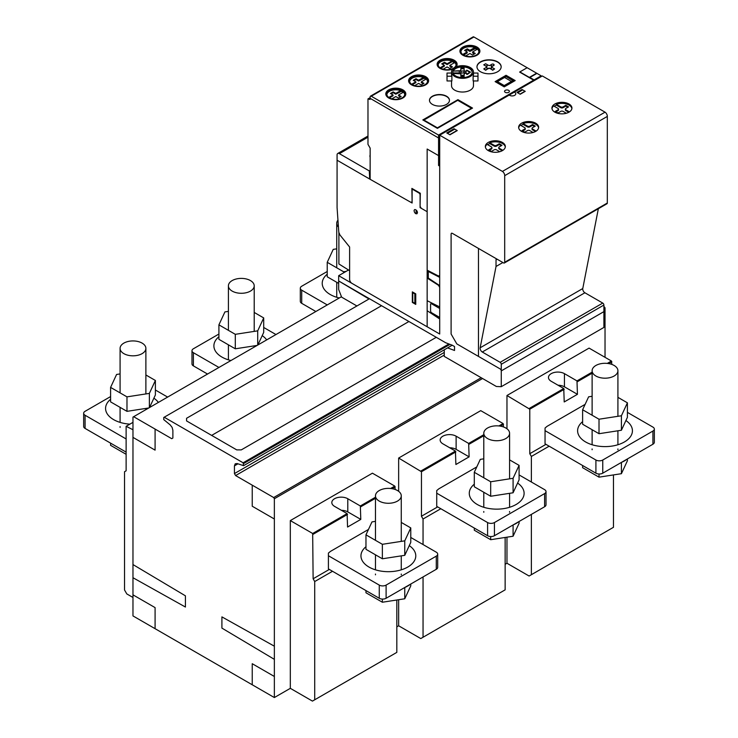 <?xml version="1.0" encoding="UTF-8"?>
<svg xmlns="http://www.w3.org/2000/svg" width="738" height="738" viewBox="0 0 738 738"><rect width="100%" height="100%" fill="white"/><g stroke="black" fill="none" stroke-linecap="round" stroke-linejoin="round"><path stroke-width="1.11" d="M228.411 311.381L224.915 311.916L218.909 324.849L235.302 334.323L257.71 330.855L263.706 317.921L254.213 312.442M257.101 345.43L235.302 348.806L218.909 339.332L218.909 324.849M235.302 348.806L235.302 334.323M257.71 345.08L257.71 330.855M263.706 317.921L263.706 332.404L257.866 344.987M237.968 293.032A12.897 7.445 0 0 0 253.771 287.765A12.897 7.445 0 0 0 254.213 285.837A12.897 7.445 0 0 0 242.996 278.457A12.897 7.445 0 0 0 228.845 283.909A12.897 7.445 0 0 0 228.411 285.837A12.897 7.445 0 0 0 237.968 293.032M266.686 339.895A27.417 15.83 0 0 0 262.211 335.633M218.909 336.749A27.417 15.83 0 0 0 213.891 345.873A27.417 15.83 0 0 0 230.948 360.531M336.731 248.835L333.235 249.379L327.229 262.313L343.631 271.778L346.113 271.399M338.668 283.401L327.229 276.796L327.229 262.313M343.631 272.829L343.631 271.778M337.949 220.136A12.897 7.445 0 0 0 337.174 221.372A12.897 7.445 0 0 0 336.731 223.3A12.897 7.445 0 0 0 338.428 226.99M327.229 274.213A27.417 15.83 0 0 0 322.22 283.337A27.417 15.83 0 0 0 339.268 297.986M120.082 373.917L116.586 374.461L110.589 387.395L126.982 396.859L149.38 393.391L155.386 380.467L145.884 374.978M148.772 407.976L126.982 411.343L110.589 401.878L110.589 387.395M126.982 411.343L126.982 396.859M149.38 407.616L149.38 393.391M155.386 380.467L155.386 394.95L149.546 407.524M129.648 355.568A12.897 7.445 0 0 0 145.441 350.301A12.897 7.445 0 0 0 145.884 348.382A12.897 7.445 0 0 0 134.667 340.993A12.897 7.445 0 0 0 120.525 346.454A12.897 7.445 0 0 0 120.082 348.382A12.897 7.445 0 0 0 129.648 355.568M158.366 402.431A27.417 15.83 0 0 0 153.882 398.179M110.589 399.295A27.417 15.83 0 0 0 105.571 408.418A27.417 15.83 0 0 0 129.888 424.147M126.124 454.304L110.589 445.328L110.589 443.151M410.771 537.458L436.278 552.181A4.843 2.795 180 0 1 437.689 554.164A4.843 2.795 180 0 1 436.278 556.138L386.103 585.096A4.843 2.795 180 0 1 379.258 585.096L328.41 555.742L328.41 553.103L330.458 551.397L368.465 529.45M437.689 554.164L437.689 567.328A4.843 2.795 0 0 1 436.278 569.302L386.103 598.269A4.843 2.795 180 0 1 379.258 598.269L328.41 568.906L328.41 555.742M365.965 534.838L365.965 549.321L382.367 558.786L404.765 555.327L410.771 542.393L410.771 527.91L404.765 540.843L382.367 544.303L365.965 534.838L371.97 521.904L375.467 521.36M404.765 555.327L404.765 540.843M382.367 558.786L382.367 544.303M401.269 522.421L410.771 527.91M385.033 488.63A12.897 7.445 180 0 1 401.269 495.825A12.897 7.445 180 0 1 391.703 503.021A12.897 7.445 180 0 1 375.91 497.753A12.897 7.445 180 0 1 375.467 495.825A12.897 7.445 180 0 1 385.033 488.63M409.267 545.622A27.417 15.83 180 0 1 415.78 555.862A27.417 15.83 180 0 1 407.754 567.052A27.417 15.83 180 0 1 377.874 570.483A27.417 15.83 180 0 1 360.956 555.862A27.417 15.83 180 0 1 365.965 546.738M404.682 587.54A27.417 15.83 0 0 0 407.754 586.009A27.417 15.83 0 0 0 410.393 584.247M365.965 590.594L365.965 592.771L382.367 602.236L404.765 598.776L404.765 587.503M404.765 598.776L410.771 585.843L410.771 584.026M382.367 602.236L382.367 599.081M627.411 412.376L652.918 427.099A4.843 2.795 180 0 1 654.338 429.082A4.843 2.795 180 0 1 652.918 431.057L602.752 460.023A4.843 2.795 180 0 1 595.907 460.023L545.05 430.66L545.059 428.022L547.107 426.315L585.114 404.369M654.338 429.082L654.338 442.246A4.843 2.795 0 0 1 652.918 444.221L602.752 473.187A4.843 2.795 180 0 1 595.907 473.187L545.05 443.824L545.05 430.66M582.614 409.756L582.614 424.239L599.016 433.704L621.414 430.245L627.411 417.311L627.411 402.828L621.414 415.762L599.016 419.221L582.614 409.756L588.62 396.823L592.116 396.288M621.414 430.245L621.414 415.762M599.016 433.704L599.016 419.221M617.918 397.339L627.411 402.828M601.673 363.548A12.897 7.445 180 0 1 617.918 370.744A12.897 7.445 180 0 1 608.352 377.939A12.897 7.445 180 0 1 592.559 372.672A12.897 7.445 180 0 1 592.116 370.744A12.897 7.445 180 0 1 601.673 363.548M625.916 420.54A27.417 15.83 180 0 1 632.429 430.78A27.417 15.83 180 0 1 624.403 441.97A27.417 15.83 180 0 1 594.524 445.401A27.417 15.83 180 0 1 577.605 430.78A27.417 15.83 180 0 1 582.614 421.656M621.331 462.458A27.417 15.83 0 0 0 624.403 460.936A27.417 15.83 0 0 0 627.042 459.165M582.614 465.512L582.614 467.689L599.016 477.154L621.414 473.695L621.414 462.422M621.414 473.695L627.411 460.761L627.411 458.944M599.016 477.154L599.016 473.999M519.091 474.921L544.598 489.645A4.843 2.795 180 0 1 546.019 491.619A4.843 2.795 180 0 1 544.598 493.593L494.432 522.559A4.843 2.795 180 0 1 487.587 522.559L436.73 493.196L436.73 490.567L438.787 488.851L476.794 466.905M546.019 491.619L546.019 504.783A4.843 2.795 0 0 1 544.598 506.757L494.432 535.723A4.843 2.795 180 0 1 487.587 535.723L436.73 506.369L436.73 493.196M474.294 472.292L474.294 486.776L490.687 496.25L513.085 492.781L519.091 479.848L519.091 465.364L513.085 478.298L490.687 481.766L474.294 472.292L480.29 459.368L483.787 458.824M513.085 492.781L513.085 478.298M490.687 496.25L490.687 481.766M509.589 459.885L519.091 465.364M493.353 426.084A12.897 7.445 180 0 1 509.589 433.28A12.897 7.445 180 0 1 500.032 440.475A12.897 7.445 180 0 1 484.229 435.208A12.897 7.445 180 0 1 483.787 433.28A12.897 7.445 180 0 1 493.353 426.084M517.596 483.076A27.417 15.83 180 0 1 524.109 493.325A27.417 15.83 180 0 1 516.074 504.515A27.417 15.83 180 0 1 486.204 507.947A27.417 15.83 180 0 1 469.276 493.325A27.417 15.83 180 0 1 474.294 484.193M513.011 524.995A27.417 15.83 0 0 0 516.074 523.473A27.417 15.83 0 0 0 518.722 521.701M474.294 528.048L474.294 530.225L490.687 539.699L513.085 536.231L513.085 524.967M513.085 536.231L519.091 523.297L519.091 521.489M490.687 539.699L490.687 536.535M167.627 397.081L155.386 390.015M110.589 396.574L85.082 411.306A4.843 2.795 0 0 0 83.662 413.28A4.843 2.795 0 0 0 85.082 415.254L126.124 438.953M83.662 413.28L83.662 426.444A4.843 2.795 0 0 0 85.082 428.418L126.124 452.117M327.229 271.501L301.722 286.224A4.843 2.795 0 0 0 300.311 288.198A4.843 2.795 0 0 0 301.722 290.172L327.266 304.923M300.311 288.198L300.311 301.362A4.843 2.795 0 0 0 301.722 303.336L315.864 311.501M275.957 334.545L263.706 327.469M218.909 334.037L193.402 348.76A4.843 2.795 0 0 0 191.981 350.734A4.843 2.795 0 0 0 193.402 352.718L218.946 367.459M191.981 350.734L191.981 363.908A4.843 2.795 0 0 0 193.402 365.882L207.544 374.046M531.369 482.006L531.369 456.462L529.773 453.704L529.773 409.193L506.969 395.503L506.969 428.778M506.969 537.181L506.969 563.251L529.091 576.018L531.369 574.699L531.369 514.395M613.472 474.921L613.472 527.301L529.091 576.018M506.969 395.503L589.072 348.105L611.415 361.011L611.876 364.434M549.155 446.195L531.369 456.462M529.773 453.704L545.963 444.35M563.758 388.529L564.21 401.952L577.439 394.323L576.978 380.891L564.441 373.649A9.354 5.397 0 0 0 554.247 372.478A9.354 5.397 0 0 0 548.472 377.469A9.354 5.397 0 0 0 551.212 381.288L563.758 388.529L529.321 408.409M529.773 409.193L564.21 389.313M576.978 380.891L592.116 372.155M607.263 363.41L611.415 361.011M531.369 574.699L613.472 527.301M558.057 385.236A9.354 5.397 180 0 1 564.441 386.813L577.439 394.323M577.439 381.684L592.116 373.207M608.739 363.613L611.876 361.795M423.049 544.552L423.049 519.008L421.453 516.24L421.453 471.739L398.649 458.049L398.649 491.324M398.649 599.717L398.649 625.787L420.771 638.564L423.049 637.245L423.049 576.941M505.143 537.458L505.143 589.846L420.771 638.564M398.649 458.049L480.742 410.642L503.095 423.547L503.547 426.97M440.835 508.731L423.049 519.008M421.453 516.24L437.643 506.895M455.429 451.066L455.89 464.497L469.11 456.859L468.658 443.427L456.121 436.186A9.354 5.397 0 0 0 445.927 435.014A9.354 5.397 0 0 0 440.152 440.005A9.354 5.397 0 0 0 442.892 443.824L455.429 451.066L420.992 470.945M421.453 471.739L455.89 451.859M468.658 443.427L483.787 434.691M498.934 425.946L503.095 423.547M423.049 637.245L505.143 589.846M449.728 447.772A9.354 5.397 180 0 1 456.121 449.359L469.11 456.859M469.11 444.221L483.787 435.743M500.41 426.149L503.547 424.341M312.672 533.491L290.32 520.585L290.32 688.333L312.442 701.1L314.72 699.781L314.72 581.544L313.124 578.776L312.672 533.491L347.109 513.602L347.561 527.033L360.79 519.395L360.338 505.973L347.792 498.731A9.354 5.397 0 0 0 337.598 497.56A9.354 5.397 0 0 0 331.823 502.55A9.354 5.397 0 0 0 334.563 506.369L347.109 513.602M396.823 600.003L396.823 652.383L312.442 701.1M290.32 520.585L372.422 473.187L394.765 486.084L395.227 489.515M332.515 571.277L314.72 581.544M313.124 578.776L329.314 569.432M313.124 534.275L347.561 514.395M360.338 505.973L375.467 497.228M390.614 488.491L394.765 486.084M314.72 699.781L396.823 652.383M341.408 510.318A9.354 5.397 180 0 1 347.792 511.895L360.79 519.395M360.79 506.757L375.467 498.288M392.09 488.694L395.227 486.877M132.969 597.476L126.807 593.924L124.528 589.976L124.528 471.739L126.124 470.816L126.124 426.315L132.969 429.737M126.585 426.047L132.969 422.367M164.214 417.228L243.125 462.791L243.568 465.678L237.156 463.547L235.21 463.805L234.444 465.853L234.444 473.575L235.588 475.558L273.678 497.541L274.361 498.731L274.361 697.548L132.969 615.916L132.969 417.099L133.652 416.702L171.742 438.695L172.876 438.031L172.876 430.3L172.111 427.376L170.164 424.876L163.753 419.599L163.753 417.487L369.452 298.733M274.361 697.548L290.32 688.333M396.823 626.839L398.649 625.787M505.143 564.302L506.969 563.251M605.031 357.321L605.031 307.82L603.896 306.371M274.361 498.731L482.569 378.52M603.896 308.475L605.031 307.82M273.678 497.541L481.204 377.727M235.588 475.558L444.258 355.079M234.444 473.575L444.258 352.45M234.444 465.853L237.968 463.815M243.568 465.678L452.237 345.209L445.77 342.792L338.668 280.957L369 298.991M243.568 463.575L450.023 344.378M243.125 462.791L448.925 343.973M133.652 416.702L341.463 296.722M454.746 67.527A10.969 6.328 180 0 1 470.254 67.527A10.969 6.328 180 0 1 473.464 72.001A10.969 6.328 180 0 1 470.254 76.484A10.969 6.328 180 0 1 458.307 77.85A10.969 6.328 180 0 1 451.536 72.001A10.969 6.328 180 0 1 454.746 67.527M451.536 80.959L451.536 85.7A10.969 6.328 0 0 0 458.307 91.549A10.969 6.328 0 0 0 470.254 90.174A10.969 6.328 0 0 0 473.464 85.7L473.464 80.959M473.464 73.053L477.984 73.053L477.984 80.959L473.123 80.959L473.123 76.217A10.969 6.328 0 0 0 473.464 74.639L473.464 72.001M464.119 68.606L464.119 70.7L464.119 68.071L460.89 68.071L460.696 70.968L452.957 71.079A9.677 5.59 180 0 1 463.307 66.438A9.677 5.59 180 0 1 472.182 72.001A9.677 5.59 180 0 1 463.316 77.573A9.677 5.59 180 0 1 452.957 72.933L460.706 73.044L460.89 75.94L464.11 75.94L464.303 73.044L466.37 73.2L466.767 74.132L470.106 72.536L466.776 70.405L465.724 71.337L465.724 73.2M466.37 73.2L464.755 73.459L464.755 72.933L466.37 72.933L466.767 73.874L467.468 73.791L470.3 72.01L466.776 70.138L466.37 71.079L464.755 71.079L465.724 71.079L465.724 72.933L465.724 71.337M466.37 70.747L466.37 71.337M470.3 72.269L467.468 74.317L466.767 74.4L466.37 73.468M464.755 73.459L464.11 73.837M464.755 72.933L464.303 73.569M464.11 75.94L464.11 76.466L460.89 76.466L460.89 75.94L464.11 75.94L464.119 71.392L462.883 70.913L460.89 71.392L460.89 68.071L464.119 68.071L464.119 71.392M460.89 73.837L453.16 73.459M452.957 72.933L460.244 72.933L460.244 73.468M472.172 72.269A9.677 5.59 0 0 0 463.547 66.973A9.677 5.59 0 0 0 453.16 71.079M447.016 73.053L447.025 80.959L451.887 80.959L451.887 76.217L447.025 76.217L447.016 73.053L451.536 73.053M451.536 72.001L451.536 74.639A10.969 6.328 0 0 0 451.887 76.217M447.025 80.959L447.025 76.217M477.984 76.217L473.123 76.217M370.144 156.004A9.834 5.683 0 0 0 369.978 156.631M370.144 157.268A9.834 5.683 180 0 1 369.932 156.105A9.834 5.683 180 0 1 370.144 154.943A9.834 5.683 0 0 0 370.144 157.268M339.406 153.67L369.314 170.939L369.683 179.048L337.072 160.22L337.072 154.952A3.229 1.863 60 0 1 337.746 153.476A3.229 1.863 60 0 1 339.406 153.67L367.976 137.176M369.683 179.048L412.108 203.015L412.108 189.841L412.791 189.445L419.405 193.264L420.088 194.445L420.088 207.618L427.154 211.705M369.683 175.1L370.144 174.832M369.544 171.327L370.144 170.985M367.976 98.901L370.024 99.455L370.144 96.881A1.605 0.932 60 0 1 370.476 96.152A1.605 0.932 60 0 1 371.279 96.226L438.556 135.072L438.556 155.607L427.154 149.03L427.154 326.777L351.897 283.327A3.229 1.863 60 0 1 349.618 279.37L349.618 247.018L349.618 270.689L338.899 263.973L338.899 232.664L339.932 234.97L349.618 247.018L339.932 234.97L338.797 232.258L337.072 207.618L337.072 160.22L370.144 179.306L370.144 148.107L367.976 144.353L367.976 98.901L370.144 97.656M479.912 51.263A10 5.775 0 0 0 478.344 48.293A10 5.775 0 0 0 467.228 45.839A10 5.775 0 0 0 459.922 51.263M478.344 48.035A10 5.775 180 0 1 479.912 51.134A10 5.775 180 0 1 475.29 56.005A10 5.775 180 0 1 461.49 54.243A10 5.775 180 0 1 459.922 51.134A10 5.775 180 0 1 467.117 45.599A10 5.775 180 0 1 478.344 48.035M449.46 100.442A10 5.775 0 0 0 446.536 96.493A10 5.775 0 0 0 432.403 96.493A10 5.775 0 0 0 429.479 100.442M446.536 104.39A10 5.775 180 0 1 432.403 104.39A10 5.775 180 0 1 429.479 100.313A10 5.775 180 0 1 432.403 96.235A10 5.775 180 0 1 443.298 94.981A10 5.775 180 0 1 449.47 100.313A10 5.775 180 0 1 446.536 104.39M501.157 66.937A12.094 6.983 0 0 0 493.593 60.59A12.094 6.983 0 0 0 480.521 62.13A12.094 6.983 0 0 0 476.979 66.937M497.624 71.743A12.094 6.983 180 0 1 480.521 71.743A12.094 6.983 180 0 1 476.979 66.807A12.094 6.983 180 0 1 480.521 61.863A12.094 6.983 180 0 1 493.694 60.35A12.094 6.983 180 0 1 501.167 66.807A12.094 6.983 180 0 1 497.624 71.743M457.099 64.437A10 5.775 0 0 0 454.174 60.488A10 5.775 0 0 0 440.042 60.488A10 5.775 0 0 0 437.117 64.437M452.809 69.04A10 5.775 180 0 1 440.042 68.385A10 5.775 180 0 1 437.117 64.298A10 5.775 180 0 1 440.042 60.221A10 5.775 180 0 1 454.174 60.221A10 5.775 180 0 1 457.108 64.298A10 5.775 180 0 1 456.047 66.89M428.594 80.894A10 5.775 0 0 0 422.32 75.663A10 5.775 0 0 0 411.536 76.946A10 5.775 0 0 0 408.612 80.894M425.669 84.842A10 5.775 180 0 1 411.536 84.842A10 5.775 180 0 1 408.603 80.765A10 5.775 180 0 1 411.536 76.678A10 5.775 180 0 1 422.431 75.433A10 5.775 180 0 1 428.603 80.765A10 5.775 180 0 1 425.669 84.842M405.789 94.058A10 5.775 0 0 0 399.516 88.837A10 5.775 0 0 0 388.732 90.11A10 5.775 0 0 0 385.808 94.058M402.865 98.006A10 5.775 180 0 1 388.732 98.006A10 5.775 180 0 1 385.799 93.929A10 5.775 180 0 1 388.732 89.842A10 5.775 180 0 1 399.627 88.597A10 5.775 180 0 1 405.799 93.929A10 5.775 180 0 1 402.865 98.006M388.234 96.973A8.976 5.175 180 0 1 386.823 94.187A8.976 5.175 180 0 1 391.481 89.649A8.976 5.175 180 0 1 400.623 89.824L403.363 91.401A8.967 5.175 180 0 1 404.765 94.187A8.967 5.175 180 0 1 400.107 98.735A8.967 5.175 180 0 1 390.974 98.56L388.234 97.416M401.324 89.787L401.324 91.364L395.799 94.187L393.179 92.674L391.122 93.864M403.059 92.37L401.324 91.364M400.623 89.824L400.623 91.401M388.539 97.591L393.059 94.981L390.439 93.468L393.179 91.89L395.799 93.403L400.623 90.617A8.976 5.175 0 0 0 386.85 94.584M395.799 93.403L395.799 94.187M393.179 91.89L393.179 92.674M393.059 94.981L393.059 95.765L389.221 97.988M403.363 91.143L403.363 92.195L398.538 94.981L401.158 96.493L398.419 98.071L395.799 96.558L391.85 98.837M398.538 94.981L398.538 95.774L400.476 96.89M404.738 94.584A8.967 5.175 0 0 0 403.363 92.195M411.038 83.809A8.976 5.175 180 0 1 409.636 81.023A8.976 5.175 180 0 1 414.295 76.484A8.976 5.175 180 0 1 423.428 76.66L426.167 78.237A8.967 5.175 180 0 1 427.57 81.023A8.967 5.175 180 0 1 422.911 85.562A8.967 5.175 180 0 1 413.778 85.387L411.038 84.252M424.129 76.614L424.129 78.2L418.603 81.023L415.983 79.51L413.926 80.691M425.863 79.197L424.129 78.2M423.428 76.66L423.428 78.237M411.343 84.427L415.863 81.817L413.243 80.304L415.983 78.717L418.603 80.23L423.428 77.444A8.976 5.175 0 0 0 409.655 81.42M418.603 80.23L418.603 81.023M415.983 78.717L415.983 79.51M415.863 81.817L415.863 82.601L412.025 84.824M426.167 77.97L426.167 79.031L421.343 81.817L423.963 83.329L421.223 84.907L418.603 83.394L414.655 85.673M421.343 81.817L421.343 82.601L423.28 83.717M427.551 81.42A8.967 5.175 0 0 0 426.167 79.031M439.544 67.352A8.976 5.175 180 0 1 438.141 64.566A8.976 5.175 180 0 1 442.8 60.027A8.976 5.175 180 0 1 451.933 60.202L454.673 61.78A8.967 5.175 180 0 1 456.075 64.566A8.967 5.175 180 0 1 451.416 69.104A8.967 5.175 180 0 1 442.283 68.929L439.544 67.795M454.673 61.78L454.673 62.573L449.848 65.359L452.468 66.872L449.728 68.45L447.108 66.937L443.16 69.215M451.933 60.202L451.933 61.78L447.108 64.566L444.488 63.053L442.431 64.234M452.634 60.156L452.634 61.743L451.933 61.78M439.848 67.97L444.368 65.359L441.748 63.846L444.488 62.26L447.108 63.772L451.933 60.986A8.976 5.175 0 0 0 438.16 64.962M447.108 63.772L447.108 64.566M444.488 62.26L444.488 63.053M444.368 65.359L444.368 66.143L440.531 68.366M449.848 65.359L449.848 66.143L451.785 67.259M456.056 64.962A8.967 5.175 0 0 0 454.673 62.573M438.556 135.072L541.175 75.82L473.907 36.983A1.605 0.932 -120 0 0 473.095 36.9L370.476 96.152M457.938 99.658L422.819 119.934L457.938 100.183L472.532 108.08L457.938 99.658L471.628 108.08L437.413 127.831L423.732 119.934L457.938 100.183L423.963 120.063M454.368 62.739L452.634 61.743M483.768 64.833L486.056 66.143L487.929 65.064L485.65 63.745L483.768 64.833L486.185 66.337M487.929 65.064L486.185 66.143L486.988 66.881L486.185 66.143M490.438 65.064L492.32 66.143L493.731 65.322A1.291 0.747 0 0 0 494.063 64.833A1.291 0.747 0 0 0 493.685 64.298L493.63 64.271A1.291 0.747 0 0 0 491.859 64.243L489.598 65.617L487.929 65.138M494.045 64.962A1.291 0.747 180 0 1 494.063 65.092A1.291 0.747 180 0 1 493.731 65.59L492.191 66.337M483.777 68.911L485.65 70.258L487.929 68.68L486.056 67.592L483.777 68.911L485.65 69.99L487.929 68.68M488.777 68.117L487.929 68.865L488.777 68.385M486.988 66.614L486.185 67.592L487.929 68.606M489.626 68.136L490.438 68.606L492.191 67.592L491.204 66.872L492.191 66.143L490.438 65.138M492.191 66.143L491.24 67.001M490.438 68.606L492.716 70.258L494.598 68.911L492.311 67.592L490.438 68.68L492.716 69.99L494.598 68.911M490.438 68.865L489.626 68.403M471.397 108.209L457.938 100.442M477.477 48.348L477.477 49.142A8.967 5.175 0 0 1 478.87 51.66M477.477 48.616L474.737 47.029A8.976 5.175 0 0 0 465.604 46.854A8.976 5.175 0 0 0 460.946 51.402A8.976 5.175 0 0 0 462.348 54.188L465.088 55.765A8.967 5.175 0 0 0 474.23 55.94A8.967 5.175 0 0 0 478.888 51.402A8.967 5.175 0 0 0 477.477 48.616M475.438 46.992L475.438 48.57L469.912 51.402L467.292 49.889L465.466 50.94M476.951 49.446L475.438 48.57M474.737 47.029L474.737 48.616M462.422 54.667L467.182 51.928L464.553 50.415L467.292 48.828L469.912 50.341L474.737 47.555A8.976 5.175 0 0 0 460.955 51.66M467.182 51.928L467.182 52.979L463.335 55.193M469.912 50.341L469.912 51.402M465.66 55.959L469.912 53.505L472.532 55.018L475.272 53.44L472.652 51.928L477.477 49.142M472.652 51.928L472.652 52.979L474.359 53.966M467.292 48.828L467.292 49.889M438.556 165.441L439.7 166.133L439.7 334.019L427.154 326.777L427.154 149.03L438.556 155.607L439.7 154.952L438.556 155.607L438.556 165.441L439.7 164.786M541.175 76.614L541.175 75.82M438.556 137.969L370.144 98.338M356.915 305.975L341.639 297.146L338.668 289.508L338.668 275.689L439.7 334.019L439.7 318.216L439.009 317.036L431.26 312.552L430.577 311.371L430.577 303.991L431.26 303.604L439.009 308.078L439.7 307.681L439.7 285.634L428.298 278.06L428.298 271.473L439.433 277.23L439.7 276.621L439.7 135.202L502.421 171.41A3.422 1.974 60 0 1 504.691 175.672L504.691 262.258A1.614 0.932 60 0 1 504.358 262.996A1.614 0.932 60 0 1 503.556 262.913L452.237 233.291L451.435 233.208L451.103 233.946L451.103 334.019L456.804 343.89L451.103 334.019L451.103 233.946L451.435 233.208L452.237 233.291L478.464 248.429L478.464 356.399L456.804 343.89L500.133 368.908A1.614 0.932 60 0 1 501.268 370.891L501.268 364.295A1.614 0.932 -120 0 0 500.133 362.321L482.274 352.008A3.063 1.771 60 0 1 480.152 347.792L496.028 266.473L496.028 259.887A1.762 1.015 60 0 1 496.388 259.121A1.762 1.015 60 0 1 496.849 259.047L478.464 248.429L478.464 356.399L500.133 368.908A1.614 0.932 60 0 1 501.268 370.882L603.896 311.63L603.896 305.052A1.614 0.932 -120 0 0 602.752 303.078L584.893 292.765A3.063 1.771 60 0 1 582.771 288.54L598.352 208.725M496.028 266.473L502.864 262.525M496.028 259.887L497.163 259.232M571.885 108.606A10 5.775 0 0 0 556.369 104.335L556.369 105.128A10 5.775 0 0 0 554.865 105.838A10 5.775 0 0 0 554.21 106.254M566.341 113.255L563.076 111.364A1.614 0.932 180 0 0 560.797 111.373L558.057 112.951L555.317 111.364L558.057 109.787A1.614 0.932 180 0 0 558.528 109.132A1.614 0.932 180 0 0 558.057 108.468L553.629 105.912A10 5.775 0 0 0 551.978 108.606M568.998 112.158A10 5.775 180 0 1 558.103 113.412A10 5.775 180 0 1 551.932 108.08A10 5.775 180 0 1 553.629 104.861A10 5.775 180 0 1 554.865 103.993A10 5.775 180 0 1 565.76 102.748A10 5.775 180 0 1 571.932 108.08A10 5.775 180 0 1 568.998 112.158M538.592 127.831A10 5.775 0 0 0 528.639 122.582A10 5.775 0 0 0 523.067 123.56L527.495 126.115A1.614 0.932 0 0 0 529.783 126.115L532.513 124.537L535.253 126.115L532.513 127.692A1.614 0.932 0 0 0 532.043 128.357A1.614 0.932 0 0 0 532.513 129.012L536.148 131.106M528.639 121.53A10 5.775 180 0 1 538.639 127.296A10 5.775 180 0 1 536.941 130.515A10 5.775 180 0 1 528.639 133.071A10 5.775 180 0 1 518.639 127.296A10 5.775 180 0 1 528.639 121.53M505.299 147.047A10 5.775 0 0 0 495.346 141.807A10 5.775 0 0 0 489.774 142.785L494.202 145.34A1.614 0.932 0 0 0 496.49 145.34L499.22 143.762L501.96 145.34L499.22 146.917A1.614 0.932 0 0 0 498.75 147.572A1.614 0.932 0 0 0 499.22 148.237L502.855 150.331M495.346 140.755A10 5.775 180 0 1 505.336 146.521A10 5.775 180 0 1 503.648 149.74A10 5.775 180 0 1 495.346 152.296A10 5.775 180 0 1 485.346 146.521A10 5.775 180 0 1 495.346 140.755M499.755 151.705L496.48 149.814A1.614 0.932 0 0 0 494.202 149.814L491.462 151.391L488.731 149.814L491.462 148.237A1.614 0.932 0 0 0 491.932 147.572A1.614 0.932 0 0 0 491.462 146.917L487.034 144.362A10 5.775 0 0 0 485.383 147.047M491.932 147.572L491.932 148.366A1.614 0.932 180 0 1 491.462 149.021L489.414 150.211M502.181 150.737L499.22 149.021A1.614 0.932 180 0 1 498.75 148.366L498.75 147.572M499.22 143.762L499.22 144.547L496.49 146.124A1.614 0.932 180 0 1 494.202 146.124L489.774 143.569A10 5.775 0 0 0 487.624 144.703M501.268 145.737L499.22 144.547M489.774 142.785L489.774 143.569M533.048 132.48L529.773 130.589A1.614 0.932 0 0 0 527.495 130.589L524.764 132.176L522.024 130.589L524.764 129.012A1.614 0.932 0 0 0 525.235 128.357A1.614 0.932 0 0 0 524.755 127.692L520.336 125.137A10 5.775 0 0 0 518.685 127.831M525.235 128.357L525.235 129.141A1.614 0.932 180 0 1 524.764 129.805L522.707 130.986M535.474 131.512L532.513 129.805A1.614 0.932 180 0 1 532.043 129.141L532.043 128.357M532.513 124.537L532.513 125.322L529.783 126.899A1.614 0.932 180 0 1 527.495 126.908L523.067 124.353A10 5.775 0 0 0 520.917 125.478M534.57 126.512L532.513 125.322M523.067 123.56L523.067 124.353M502.421 171.41L605.04 112.167L542.319 75.949L439.7 135.202M558.528 109.132L558.528 109.916A1.614 0.932 180 0 1 558.057 110.58L556 111.761M569.441 111.89L565.806 109.787A1.614 0.932 180 0 1 565.336 109.132A1.614 0.932 180 0 1 565.806 108.477L568.546 106.89L565.806 105.313L563.076 106.89A1.614 0.932 180 0 1 560.788 106.89L556.369 104.335M565.806 105.313L565.806 106.106L563.076 107.683A1.614 0.932 180 0 1 560.788 107.683L556.369 105.128M568.767 112.287L565.806 110.58A1.614 0.932 180 0 1 565.336 109.916L565.336 109.132M567.863 107.287L565.806 106.106M338.668 275.689L348.474 270.025M447.597 347.884L454.525 350.476L454.525 346.528L452.237 345.209M501.268 386.684L603.896 327.432L603.896 311.639L501.268 370.891L501.268 386.684L496.379 386.491L444.258 356.399L444.258 350.393A5.489 3.164 60 0 1 444.294 349.794M504.358 262.996L606.977 203.743A1.614 0.932 -120 0 0 607.319 203.015L607.319 116.419A3.422 1.974 -120 0 0 605.04 112.167M504.691 175.672L607.319 116.419M480.521 71.743A12.094 6.983 0 0 0 500.751 68.606A12.094 6.983 0 0 0 485.936 60.055A12.094 6.983 0 0 0 480.521 71.743M432.403 104.39A10 5.775 0 0 0 449.128 101.807A10 5.775 0 0 0 436.887 94.741A10 5.775 0 0 0 432.403 104.39M505.262 92.342A2.417 1.393 0 0 0 509.303 91.724A2.417 1.393 0 0 0 506.342 90.008A2.417 1.393 0 0 0 505.262 92.342M422.819 119.934L437.413 128.357L423.732 119.934M437.413 128.357L472.532 108.08M471.628 108.08L437.413 127.831M515.179 80.562L506.056 75.294L495.115 81.614L504.238 86.881L515.179 80.562L512.901 80.562L504.238 85.562L497.394 81.614L506.056 76.614L512.901 80.562M511.425 81.411L504.58 77.462M504.238 86.881L504.238 85.562M534.109 79.907L529.893 77.472M533.657 80.165L519.626 72.066L527.153 67.721M519.875 71.927L529.34 77.389M536.96 73.385L529.432 77.73M536.618 73.191L529.091 77.536M506.056 75.294L506.056 76.614M497.394 81.614L495.115 81.614M455.66 75.959A9.677 5.59 0 0 0 471.85 73.449A9.677 5.59 0 0 0 459.995 66.605A9.677 5.59 0 0 0 455.66 75.959M460.89 71.392L460.89 75.94M460.89 75.267L464.11 75.267M464.11 68.745L460.89 68.745M459.276 72.933L459.276 71.079M460.89 70.7L452.966 71.079M460.89 72.619L462.117 73.099L464.11 72.619M460.706 73.044L460.244 72.933M420.088 206.566L420.309 193.264L411.878 188.393L412.108 201.954M410.965 202.35L411.878 201.825M420.309 206.695L421.223 208.273M439.7 275.329L438.556 276.049L427.154 270.163M417.321 211.815L416.094 211.372L417.404 212.129M417.025 211.114L416.094 210.847L417.201 211.483M416.776 210.717L415.642 209.666M415.134 213.19L416.112 213.752L416.094 210.847M439.7 306.934L427.154 300.707M439.7 287.377L438.556 285.338L427.154 278.06M439.7 318.964L427.154 310.716M415.752 293.862L412.33 291.888L412.33 302.414L415.752 304.397L415.752 293.862M415.752 294.259L412.763 292.774L412.763 302.026L414.839 303.392L414.839 293.798M415.752 303.991L414.839 303.392M415.522 303.844L415.522 294.139M414.544 212.396L414.036 210.708L414.544 209.601L415.752 209.73L416.961 211.003L417.459 212.692L416.961 213.789L415.752 213.679L414.544 212.396M509.22 95.064A3.635 2.103 0 0 0 514.718 95.303A3.635 2.103 0 0 0 514.303 92.121M457.256 130.589L449.959 134.805L446.767 132.96L454.064 128.744L457.256 130.589M449.728 134.676L457.025 130.46M454.746 129.141L447.449 133.357M525.216 91.355L520.198 94.252L517.006 92.407L522.024 89.51L525.216 91.355M519.967 94.123L524.986 91.226M522.707 89.907L517.689 92.803M381.546 305.707L186.566 418.28L186.566 420.918L236.732 449.885L241.298 449.885L436.278 337.312M408.917 321.51L211.898 435.254M252.239 485.17L252.239 506.231L274.361 519.008M155.091 429.082L155.091 450.143L132.969 437.376M252.239 684.772L252.239 663.711L274.361 676.478M274.361 646.193L221.907 616.885L221.907 628.103L274.361 659.357M132.969 564.561L185.422 595.824L185.422 607.033L132.969 577.725M155.091 628.684L155.091 607.614L132.969 594.846M379.258 598.269L379.258 585.096M386.103 598.269L386.103 585.096M436.278 569.302L436.278 556.138M595.907 473.187L595.907 460.023M602.752 473.187L602.752 460.023M652.918 444.221L652.918 431.057M487.587 535.723L487.587 525.188A4.843 2.795 0 0 0 487.587 525.198L487.587 522.559M494.432 535.723L494.432 522.559M544.598 506.757L544.598 493.593M85.082 428.418L85.082 415.254M301.722 303.336L301.722 290.172M193.402 365.882L193.402 352.718M564.441 373.649L564.441 386.813M456.121 436.186L456.121 449.359M347.792 498.731L347.792 511.895M369.314 170.939L370.144 170.46M369.637 173.734L370.144 173.448M371.279 96.226L473.907 36.983M501.268 364.295L603.896 305.052M500.133 362.321L602.752 303.078M482.274 352.008L584.893 292.765M480.152 347.792L582.771 288.54M491.462 148.237L491.462 149.021M499.22 148.237L499.22 149.021M496.49 145.34L496.49 146.124M494.202 145.34L494.202 146.124M524.764 129.012L524.764 129.805M532.513 129.012L532.513 129.805M529.783 126.115L529.783 126.899M527.495 126.115L527.495 126.908M558.057 109.787L558.057 110.58M560.788 106.89L560.788 107.683M565.806 109.787L565.806 110.58M563.076 106.89L563.076 107.683M504.691 262.258L607.319 203.015M228.411 285.837L228.411 330.338M228.411 344.821L228.411 359.84M254.213 347.1L254.213 345.882M254.213 331.399L254.213 285.837M336.731 223.3L336.731 267.793M336.731 282.276L336.731 297.303M120.082 348.382L120.082 392.874M120.082 407.358L120.082 422.385M120.082 426.592L120.082 427.376M145.884 409.636L145.884 408.418M145.884 393.935L145.884 348.382M401.269 574.819L401.269 574.044M401.269 569.828L401.269 555.862M401.269 541.378L401.269 495.825M375.467 574.819L375.467 574.044M375.467 569.828L375.467 554.801M375.467 540.317L375.467 495.825M617.918 449.737L617.918 448.962M617.918 444.746L617.918 430.78M617.918 416.297L617.918 370.744M592.116 449.737L592.116 448.962M592.116 444.746L592.116 429.728M592.116 415.245L592.116 370.744M509.589 512.283L509.589 511.499M509.589 507.283L509.589 493.325M509.589 478.842L509.589 433.28M483.787 512.283L483.787 511.499M483.787 507.283L483.787 492.264M483.787 477.781L483.787 433.28M337.746 153.476L367.976 136.023"/></g></svg>
